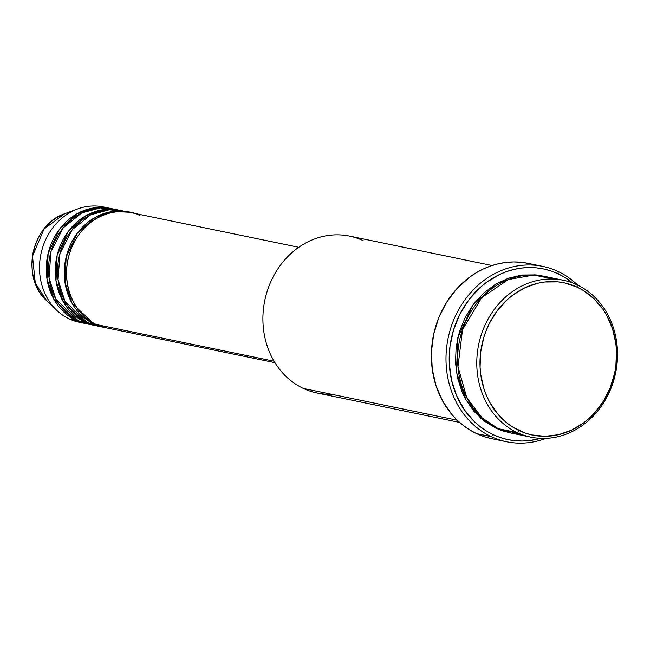 <?xml version="1.0" encoding="UTF-8"?>
<svg xmlns="http://www.w3.org/2000/svg" width="650" height="650" viewBox="0 0 650 650"><rect width="100%" height="100%" fill="white"/><g stroke="black" fill="none" stroke-linecap="round" stroke-linejoin="round"><path stroke-width="0.97" d="M72.524 311.756L70.598 311.634M140.221 215.808C127.4 207.204 88.303 208.26 71.411 248.178C55.803 288.697 81.729 320.247 96.314 324.496A58.906 51.415 101.7 0 0 106.364 327.836L274.958 362.643M104.106 327.373A58.906 51.415 -78.3 0 0 105.235 327.592L94.063 324.025L72.053 303.233L65.008 282.644L66.146 257.124L77.301 233.22L95.03 217.466L113.531 211.38L129.049 212.249A58.906 51.415 -78.3 0 0 127.928 211.998L121.176 210.608A58.906 51.415 101.7 0 0 60.401 252.021A58.906 51.415 101.7 0 0 87.311 322.636A58.906 51.415 101.7 0 0 97.354 325.975L104.106 327.373A58.906 51.415 -78.3 0 1 94.063 324.025L87.311 322.636L94.063 324.025A58.906 51.415 -78.3 0 1 67.153 253.419A58.906 51.415 -78.3 0 1 127.928 211.998M124.524 211.437L109.298 209.763L90.683 214.801L72.207 229.702L59.962 253.541L58.045 279.727L64.894 301.121L87.311 322.636L100.758 326.544M95.103 325.512A58.906 51.415 -78.3 0 0 96.233 325.731L85.061 322.173L63.05 301.373L56.006 280.784L57.143 255.263L68.299 231.359L86.028 215.613L104.52 209.519L120.047 210.389A58.906 51.415 -78.3 0 0 118.926 210.145L112.166 208.748A58.906 51.415 101.7 0 0 51.391 250.161A58.906 51.415 101.7 0 0 78.301 320.775A58.906 51.415 101.7 0 0 88.351 324.123L95.103 325.512A58.906 51.415 -78.3 0 1 85.061 322.173L78.301 320.775L85.061 322.173A58.906 51.415 -78.3 0 1 58.151 251.558A58.906 51.415 -78.3 0 1 118.926 210.145M115.521 209.576L100.295 207.903L81.681 212.94L63.204 227.849L50.952 251.68L49.034 277.867L55.892 299.26L78.301 320.775L91.756 324.683M86.101 323.651A58.906 51.415 -78.3 0 0 87.23 323.871L76.05 320.312L54.039 299.512L46.995 278.923L48.141 253.403L59.288 229.499L77.025 213.752L95.517 207.659L111.036 208.528A58.906 51.415 -78.3 0 0 109.915 208.284L103.163 206.887A58.906 51.415 101.7 0 0 42.388 248.3A58.906 51.415 101.7 0 0 69.298 318.914A58.906 51.415 101.7 0 0 79.341 322.262L86.101 323.651A58.906 51.415 -78.3 0 1 76.05 320.312L69.298 318.914L76.05 320.312A58.906 51.415 -78.3 0 1 49.14 249.697A58.906 51.415 -78.3 0 1 109.915 208.284M553.629 279.037L533.731 275.064L508.365 279.516L481.715 297.643L462.532 329.631L457.982 366.689L466.765 397.654L482.056 417.828L498.168 428.651L517.303 432.599A80.104 69.924 -78.3 0 1 480.707 336.57A80.104 69.924 -78.3 0 1 563.363 280.248A80.104 69.924 -78.3 0 1 577.021 284.798L577.273 287.202A77.748 67.868 -78.3 0 1 610.139 387.936A77.748 67.868 -78.3 0 1 519.309 430.657L517.303 432.599A80.104 69.924 101.7 0 0 610.886 388.578A80.104 69.924 101.7 0 0 577.021 284.798A80.104 69.924 -78.3 0 1 613.616 380.827A80.104 69.924 -78.3 0 1 530.969 437.149A80.104 69.924 -78.3 0 1 517.303 432.599L498.168 428.651A80.104 69.924 101.7 0 0 511.826 433.201L530.969 437.149M331.427 394.225A80.104 69.924 -78.3 0 1 303.42 388.448A80.104 69.924 101.7 0 0 317.086 392.998L459.639 422.427M542.75 266.37L528.117 263.348A89.529 78.154 101.7 0 0 435.744 326.3A89.529 78.154 101.7 0 0 476.645 433.623L491.278 436.646A89.529 78.154 -78.3 0 1 450.377 329.322A89.529 78.154 -78.3 0 1 542.75 266.37A89.529 78.154 -78.3 0 1 558.017 271.448A89.529 78.154 -78.3 0 1 577.671 285.106A89.529 78.154 101.7 0 0 558.017 271.448L558.269 273.861A87.173 76.099 -78.3 0 1 572.707 282.969L564.907 277.436L558.269 273.861L551.314 271.058L544.115 269.059L536.738 267.881L529.254 267.532L521.739 268.027L514.264 269.344L506.902 271.481L499.712 274.422L486.168 282.563L479.936 287.69L468.845 299.821L459.948 314.039L453.578 329.802L449.979 346.507L449.296 363.512L451.555 380.169L456.666 395.817L464.425 409.882L474.549 421.801L480.374 426.814L486.639 431.129L493.285 434.704L491.278 436.646A89.529 78.154 101.7 0 0 546.033 438.36A89.529 78.154 -78.3 0 1 506.545 441.732A89.529 78.154 -78.3 0 1 491.278 436.646L476.645 433.623A89.529 78.154 101.7 0 0 491.912 438.709L506.545 441.732M540.629 438.352A87.173 76.099 -78.3 0 1 493.285 434.704L500.232 437.507L507.431 439.506L514.808 440.684L522.291 441.033L529.807 440.538L540.629 438.352M495.918 428.188L480.74 418.194L466.05 400.034L456.446 372.166L457.86 337.577L472.834 305.069L496.811 283.506L521.942 275.031L543.091 276.071L535.852 274.885L522.072 275.015L508.43 278.2L495.454 284.302L483.649 293.093L473.46 304.233L465.286 317.298L459.428 331.784L456.129 347.141L455.504 362.765L457.576 378.064L462.264 392.454L465.546 399.132L473.801 411.125L484.055 420.94L495.918 428.188L502.304 430.763L510.705 432.957L495.918 428.188M535.08 275.113L533.983 274.723M274.081 361.189L96.314 324.496L274.081 361.189M457.218 420.201L303.42 388.448L457.218 420.201M82.745 322.831A58.906 51.415 -78.3 0 1 69.298 318.914A58.906 51.415 -78.3 0 1 56.656 310.213A58.906 51.415 -78.3 0 1 40.901 254.182A58.906 51.415 -78.3 0 1 77.561 208.967A58.906 51.415 -78.3 0 1 106.511 207.716M56.656 310.213L46.654 300.649C20.418 277.924 31.492 224.266 64.586 213.785A50.529 44.111 101.7 0 0 33.126 252.574A50.529 44.111 101.7 0 0 46.654 300.649L35.311 283.213L32.5 256.189L44.054 228.987L64.586 213.785L77.561 208.967M577.273 287.202L564.647 282.921L558.066 281.873L544.692 281.994L538.021 283.173L525.046 287.698L512.964 294.962L507.406 299.536L497.518 310.351L489.58 323.034L486.436 329.924L483.892 337.098L480.691 351.999L480.082 367.161L480.764 374.668L484.063 389.139L486.647 395.98L489.832 402.456L497.843 414.099L507.796 423.621L513.386 427.473L525.509 433.16L531.928 434.939L545.179 436.296L558.553 434.688L571.529 430.162L583.611 422.898L589.176 418.324L594.344 413.181L603.298 401.375L610.139 387.936L614.608 373.384L615.891 365.861L616.501 350.699L615.818 343.192L612.519 328.721L606.751 315.404L603.005 309.343L593.978 298.707L583.196 290.387L577.273 287.202L577.021 284.798A80.104 69.924 101.7 0 0 483.438 328.819A80.104 69.924 101.7 0 0 517.303 432.599L519.309 430.657A77.748 67.868 -78.3 0 1 486.436 329.924A77.748 67.868 -78.3 0 1 577.273 287.202M563.363 280.248L544.221 276.291A80.104 69.924 101.7 0 0 461.573 332.621A80.104 69.924 101.7 0 0 498.168 428.651L521.56 434.403M491.181 438.555L483.787 436.499L476.645 433.623L469.82 429.959L463.393 425.523L457.405 420.371L451.929 414.562L442.699 401.148L436.061 385.816L432.258 369.151L431.446 351.78L433.656 334.384L438.791 317.631L446.672 302.161L456.983 288.567L469.341 277.371L476.133 272.813L483.251 269.011L490.628 265.988L498.192 263.794L505.871 262.438L513.589 261.934L521.276 262.291L528.848 263.502M492.026 265.517L349.473 236.088A80.104 69.924 101.7 0 0 266.825 292.411A80.104 69.924 101.7 0 0 303.42 388.448A80.104 69.924 -78.3 0 1 269.555 284.659A80.104 69.924 -78.3 0 1 363.139 240.638M298.773 247.276L130.179 212.469A58.906 51.415 101.7 0 0 69.404 253.882A58.906 51.415 101.7 0 0 96.314 324.496L116.911 328.746M558.017 271.448A89.529 78.154 101.7 0 0 453.432 320.653A89.529 78.154 101.7 0 0 491.278 436.646L493.285 434.704A87.173 76.099 -78.3 0 1 456.43 321.766A87.173 76.099 -78.3 0 1 558.269 273.861L558.017 271.448"/></g></svg>
